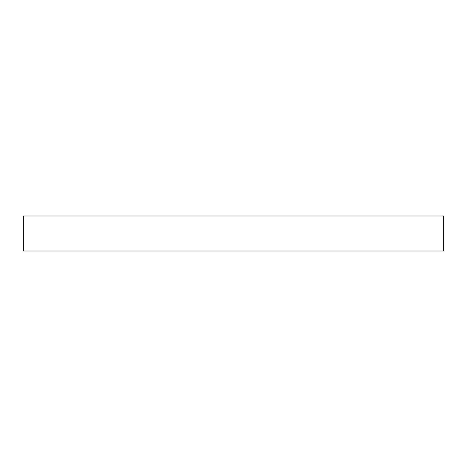 <?xml version="1.0" encoding="UTF-8"?>
<svg xmlns="http://www.w3.org/2000/svg" width="467" height="467" viewBox="0 0 467 467"><rect width="100%" height="100%" fill="white"/><g stroke="black" fill="none" stroke-linecap="round" stroke-linejoin="round"><path stroke-width="0.7" d="M233.5 215.987L443.65 215.987L443.65 251.012L23.35 251.012L23.35 215.987L233.5 215.987"/></g></svg>
